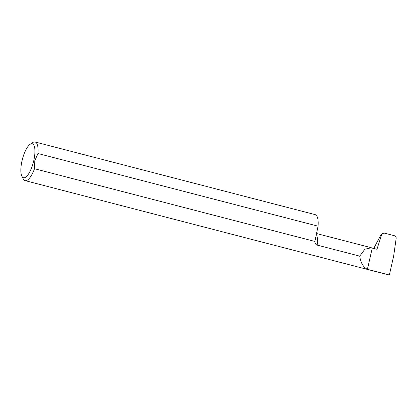 <?xml version="1.0" encoding="UTF-8"?>
<svg xmlns="http://www.w3.org/2000/svg" width="417" height="417" viewBox="0 0 417 417"><rect width="100%" height="100%" fill="white"/><g stroke="black" fill="none" stroke-linecap="round" stroke-linejoin="round"><path stroke-width="0.63" d="M33.782 160.561A17.55 5.682 -75.5 0 0 30.154 144.277A17.55 5.682 -75.5 0 0 22.007 160.899A17.55 5.682 -75.5 0 0 21.872 176.209A17.55 5.682 -75.5 0 0 33.782 160.561M30.154 144.277L32.662 142.604A19.948 6.453 104.5 0 1 35.101 141.994A19.948 6.453 104.5 0 1 37.968 153.524L34.778 160.743L34.517 168.723A19.948 6.453 104.5 0 1 25.083 180.613A19.948 6.453 104.5 0 1 23.248 178.893L21.872 176.209M373.731 248.438L380.523 235.569L382.149 233.723L380.523 235.569M381.597 234.688L376.978 249.283L372.251 248.058L367.419 269.314A19.948 6.453 -75.5 0 1 367.403 269.314L389.353 275.006A19.948 6.453 104.5 0 1 388.748 274.944L25.083 180.613M367.419 269.314C363.311 267.297 360.741 262.908 359.715 256.142L317.149 245.102C315.533 244.461 314.799 243.247 314.934 241.459L34.517 168.723M37.968 153.524L318.072 226.181L314.965 241.042M35.101 141.994L315.2 214.646A19.948 6.453 104.5 0 1 318.072 226.181M389.353 275.006L393.653 256.074L396.15 238.461C396.239 237.085 395.691 236.178 394.508 235.751L384.219 233.082L382.149 233.723M372.251 248.052L371.312 247.734L364.87 249.23L359.715 256.142M316.237 234.255A17.577 5.687 104.5 0 1 317.149 245.102M380.367 236.027L373.794 248.459M371.312 247.734L316.409 233.494"/></g></svg>
